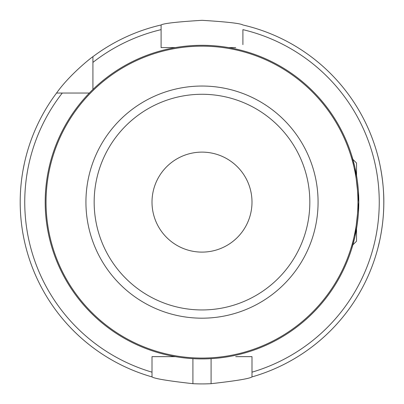 <?xml version="1.0" encoding="UTF-8"?>
<svg xmlns="http://www.w3.org/2000/svg" width="404" height="404" viewBox="0 0 404 404"><rect width="100%" height="100%" fill="white"/><g stroke="black" fill="none" stroke-linecap="round" stroke-linejoin="round"><path stroke-width="0.61" d="M352.859 244.869L356.53 241.203L356.53 228.714M356.53 175.513L356.53 163.029L352.859 159.358M251.995 202.116A49.995 49.995 0 0 1 177.002 245.41A49.995 49.995 0 0 1 177.002 158.817A49.995 49.995 0 0 1 251.995 202.116A49.995 49.995 0 0 1 177.002 245.41A49.995 49.995 0 0 1 177.002 158.817A49.995 49.995 0 0 1 251.995 202.116M383.8 202.116C383.992 226.523 377.886 248.112 378.028 247.566L379.77 240.178M383.75 206.479C384.679 180.654 377.922 155.979 378.028 156.666L378.028 156.666M23.028 170.175L24.381 163.357M242.905 44.627L242.905 29.644A177.255 177.255 0 0 1 251.995 372.17L251.995 376.907A181.8 181.8 0 0 0 242.905 24.977C240.486 23.407 226.861 21.851 202.035 20.316C177.169 21.846 163.524 23.402 161.095 24.977L161.095 29.644A177.255 177.255 0 0 0 92.92 62.398L92.92 56.676C92.627 56.59 70.028 74.033 56.56 93.036L62.282 93.036A177.255 177.255 0 0 0 152.005 372.17L152.005 356.954M251.995 356.954L251.995 376.907C249.581 378.629 235.946 380.891 211.09 383.684A181.8 181.8 0 0 1 192.91 383.684C168.099 380.901 154.464 378.639 152.005 376.907L152.005 372.17M235.719 356.646L251.995 356.646L235.719 356.646M175.402 47.586L161.095 47.586L161.095 44.627M228.598 47.586L235.719 47.586M351.515 249.364L354.954 236.648L358.803 202.116A156.803 156.803 0 0 1 123.599 337.911A156.803 156.803 0 0 1 123.599 66.317A156.803 156.803 0 0 1 358.803 202.116L354.949 167.569L351.515 154.863M89.355 93.036L62.282 93.036M175.402 356.646L152.005 356.646L175.402 356.646M357.671 220.907L356.843 226.816M351.935 248.011L351.707 248.743M168.281 47.586L161.095 47.586L161.095 24.977A181.8 181.8 0 0 0 92.92 56.676L92.92 62.398L92.92 56.676M92.92 62.398L92.92 89.471M56.56 93.036A181.8 181.8 0 0 0 152.005 376.907M211.09 383.684L211.09 358.651M357.949 202.116A155.949 155.949 0 0 1 124.023 337.173A155.949 155.949 0 0 1 124.023 67.054A155.949 155.949 0 0 1 357.949 202.116M318.074 202.116A116.074 116.074 0 0 1 143.965 302.636A116.074 116.074 0 0 1 143.965 101.591A116.074 116.074 0 0 1 318.074 202.116M309.833 202.116A107.833 107.833 0 0 1 148.081 295.501A107.833 107.833 0 0 1 148.081 108.727A107.833 107.833 0 0 1 309.833 202.116M192.91 383.684L192.91 358.651"/></g></svg>
